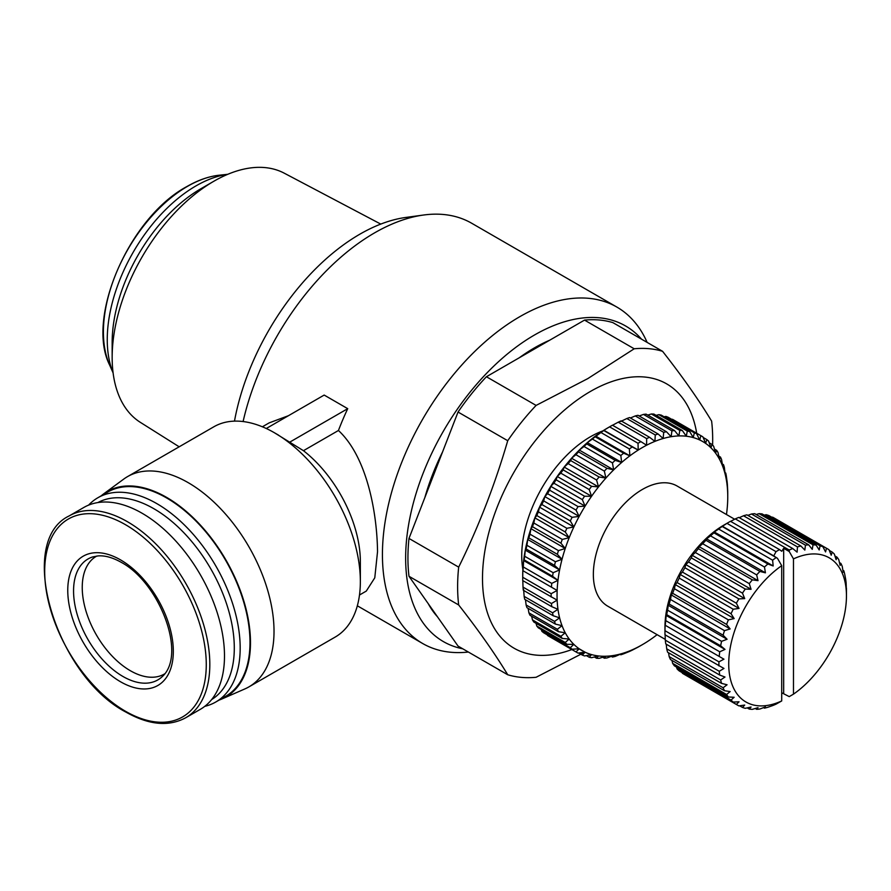 <?xml version="1.0" encoding="UTF-8"?>
<svg xmlns="http://www.w3.org/2000/svg" width="891" height="891" viewBox="0 0 891 891"><rect width="100%" height="100%" fill="white"/><g stroke="black" fill="none" stroke-linecap="round" stroke-linejoin="round"><path stroke-width="1.34" d="M468.365 652.034A194.227 112.143 -60 0 1 422.657 643.502A194.227 112.143 -60 0 1 382.428 554.581A194.227 112.143 -60 0 1 519.776 316.695A194.227 112.143 -60 0 1 616.884 307.083L471.695 223.251A194.227 112.143 120 0 0 423.581 215.021A194.227 112.143 120 0 0 243.098 421.543M262.377 426.8L269.16 422.88L288.417 415.718M266.275 428.504L324.179 395.069L347.724 408.668A194.227 112.143 120 0 0 338.446 430.487C367.326 457.261 377.138 513.706 377.528 551.752L374.777 577.825L366.279 591.089L359.496 595.01M616.884 307.083A194.227 112.143 -60 0 1 647.133 342.4M462.752 648.793A182.221 105.205 -60 0 1 411.219 511.668A182.221 105.205 -60 0 1 534.489 335.005A182.221 105.205 -60 0 1 641.52 339.159M423.581 215.021L405.839 217.437A182.221 105.205 120 0 0 234.478 421.131M101.24 495.797A118.626 68.484 60 0 1 103.601 493.915L123.715 479.113A121.399 70.088 60 0 1 127.491 476.64L213.818 426.8A121.399 70.088 60 0 1 274.517 432.803A121.399 70.088 60 0 1 274.517 432.814L303.452 450.69A97.119 56.066 60 0 1 360.354 561.664L360.354 581.489A121.399 70.088 60 0 1 335.216 637.054L248.879 686.905A121.399 70.088 60 0 1 244.858 688.932L221.982 698.945A118.626 68.484 60 0 1 219.164 700.059M278.438 435.075L274.517 432.814A121.399 70.088 60 0 1 360.354 581.489M127.491 476.64A121.399 70.088 60 0 1 188.19 482.655A121.399 70.088 60 0 1 267.489 589.63A121.399 70.088 60 0 1 248.879 686.905M424.84 497.612A166.483 96.117 -60 0 1 442.549 451.96M519.319 357.736A166.483 96.117 -60 0 1 549.647 340.228M103.601 493.915A118.626 68.484 60 0 1 166.606 497.378A118.626 68.484 60 0 1 245.092 605.379A118.626 68.484 60 0 1 221.982 698.945M584.696 652.257L536.092 677.283A180.361 104.136 -60 0 1 507.725 674.754L458.041 646.075L408.991 576.288A180.361 104.136 -60 0 1 408.991 538.454L458.041 412.032A180.361 104.136 -60 0 1 486.419 376.737L584.518 320.103A180.361 104.136 -60 0 1 612.897 322.631L662.57 351.31C682.406 376.581 698.756 399.847 711.619 421.098A180.361 104.136 -60 0 1 712.677 439.408A180.361 104.136 -60 0 1 712.588 445.043M88.588 505.13A117.924 68.084 60 0 1 97.832 497.768A117.924 68.084 60 0 1 156.794 503.604A117.924 68.084 60 0 1 233.832 607.528A117.924 68.084 60 0 1 215.756 702.019A117.924 68.084 60 0 1 204.763 706.351M97.832 497.768L107.644 492.099A117.924 68.084 60 0 1 166.606 497.946A117.924 68.084 60 0 1 243.644 601.859A117.924 68.084 60 0 1 225.568 696.361L215.756 702.019M571.844 649.539A152.606 88.109 -60 0 1 482.9 567.389A152.606 88.109 -60 0 1 590.399 391.461A152.606 88.109 -60 0 1 696.706 433.26M507.725 674.754C494.85 653.504 478.5 630.238 458.676 604.967A180.361 104.136 -60 0 1 458.676 567.133C478.5 527.004 494.85 484.86 507.725 440.711A180.361 104.136 -60 0 1 536.092 405.416L587.77 378.619L634.203 348.782A180.361 104.136 -60 0 1 662.57 351.31M380.769 224.087L284.262 173.188A143.908 83.086 120 0 0 213.918 181.207L213.918 181.207A143.908 83.086 120 0 0 112.155 357.458A143.908 83.086 120 0 0 140.388 422.379L179.169 446.803M97.876 502.569A113.77 65.678 60 0 1 153.853 508.705A113.77 65.678 60 0 1 227.929 608.141A113.77 65.678 60 0 1 211.624 699.58M213.918 181.207L200.943 188.703A125.553 72.494 120 0 0 112.155 342.467L112.155 357.458M522.872 569.438A97.119 56.066 -60 0 1 521.736 555.717A97.119 56.066 -60 0 1 602.862 430.899M227.717 174.324A125.553 72.494 120 0 0 107.254 339.638A125.553 72.494 120 0 0 113.101 372.85M69.142 515.934L83.81 507.469A116.543 67.282 60 0 1 142.081 513.238A116.543 67.282 60 0 1 218.217 615.926A116.543 67.282 60 0 1 200.352 709.314L185.684 717.778A116.543 67.282 60 0 0 203.549 624.402A116.543 67.282 60 0 0 127.413 521.703A116.543 67.282 60 0 0 69.142 515.934C15.336 541.438 55.788 675.701 126.021 712.154C148.83 725.018 168.722 726.889 185.684 717.778M608.063 427.713L611.003 426.009A124.863 72.093 120 0 0 609.567 426.856L638.023 443.284A124.863 72.093 -60 0 1 640.896 441.624L612.44 425.196A124.863 72.093 120 0 0 611.003 426.009L608.063 427.713A120.697 69.687 -60 0 0 603.875 430.253L609.567 426.856M726.466 514.53A120.697 69.687 120 0 0 726.822 511.802A120.697 69.687 120 0 0 727.646 501.711A120.697 69.687 120 0 0 727.747 496.81A120.697 69.687 120 0 0 727.646 492.032A120.697 69.687 120 0 0 726.822 482.889A120.697 69.687 120 0 0 725.185 474.346A120.697 69.687 120 0 0 722.757 466.494A120.697 69.687 120 0 0 719.549 459.411A120.697 69.687 120 0 0 715.607 453.151A120.697 69.687 120 0 0 710.951 447.805A120.697 69.687 120 0 0 705.639 443.395A120.697 69.687 120 0 0 699.713 439.976A120.697 69.687 120 0 0 693.243 437.581A120.697 69.687 120 0 0 686.282 436.222A120.697 69.687 120 0 0 678.886 435.933A120.697 69.687 120 0 0 671.146 436.69A120.697 69.687 120 0 0 663.138 438.517A120.697 69.687 120 0 0 654.918 441.368A120.697 69.687 120 0 0 646.588 445.233A120.697 69.687 120 0 0 638.212 450.066A120.697 69.687 120 0 0 629.87 455.836A120.697 69.687 120 0 0 621.662 462.462A120.697 69.687 120 0 0 613.643 469.891A120.697 69.687 120 0 0 605.902 478.066A120.697 69.687 120 0 0 598.518 486.887A120.697 69.687 120 0 0 591.557 496.287A120.697 69.687 120 0 0 585.086 506.155A120.697 69.687 120 0 0 579.161 516.412A120.697 69.687 120 0 0 573.849 526.96A120.697 69.687 120 0 0 569.193 537.685A120.697 69.687 120 0 0 565.239 548.5A120.697 69.687 120 0 0 562.043 559.281A120.697 69.687 120 0 0 559.604 569.939A120.697 69.687 120 0 0 557.978 580.364A120.697 69.687 120 0 0 557.153 590.466A120.697 69.687 120 0 0 557.153 600.144A120.697 69.687 120 0 0 557.978 609.288A120.697 69.687 120 0 0 559.604 617.831A120.697 69.687 120 0 0 562.043 625.682A120.697 69.687 120 0 0 565.239 632.766A120.697 69.687 120 0 0 569.193 639.014A120.697 69.687 120 0 0 573.849 644.371A120.697 69.687 120 0 0 579.161 648.782A120.697 69.687 120 0 0 585.086 652.201A120.697 69.687 120 0 0 591.557 654.595A120.697 69.687 120 0 0 598.518 655.954A120.697 69.687 120 0 0 605.902 656.244A120.697 69.687 120 0 0 613.643 655.475A120.697 69.687 120 0 0 621.662 653.66A120.697 69.687 120 0 0 629.87 650.809A120.697 69.687 120 0 0 638.212 646.944A120.697 69.687 120 0 0 642.4 644.638L642.4 644.638A120.697 69.687 120 0 0 646.588 642.099A120.697 69.687 -60 0 0 654.918 636.341A120.697 69.687 120 0 0 657.101 634.682M522.716 578.938L522.716 575.541A120.697 69.687 -60 0 1 522.817 570.641L557.153 590.466L551.173 593.696L522.727 577.268A124.863 72.093 120 0 0 522.716 578.938A124.863 72.093 120 0 0 522.727 580.587L557.153 600.144L551.462 603.53L523.006 587.102A124.863 72.093 120 0 0 523.295 590.243L551.741 606.671L557.978 609.288L552.587 612.796L524.142 596.369A124.863 72.093 120 0 0 524.699 599.309L553.155 615.726L559.604 617.831L554.558 621.406L526.113 604.978A124.863 72.093 120 0 0 526.949 607.673L555.394 624.101L562.043 625.682L557.343 629.269L528.898 612.841A124.863 72.093 120 0 0 530 615.28L558.445 631.697L565.239 632.766L560.918 636.319L532.473 619.891A124.863 72.093 120 0 0 533.832 622.041L562.277 638.468L569.193 639.014L565.25 642.478L536.805 626.05A124.863 72.093 120 0 0 538.398 627.899L566.854 644.316L573.849 644.371L570.307 647.701L541.851 631.274A124.863 72.093 120 0 0 543.677 632.788L572.122 649.216L579.161 648.782L576.02 651.922L547.564 635.495A124.863 72.093 120 0 0 548.578 636.096L577.023 652.524A124.863 72.093 -60 0 0 578.047 653.092L585.086 652.201L582.335 655.108A124.863 72.093 -60 0 0 584.563 655.932L591.557 654.595L589.218 657.235A124.863 72.093 -60 0 0 591.602 657.692L598.518 655.954L596.569 658.26A124.863 72.093 -60 0 0 599.108 658.36L605.902 656.244L604.343 658.204A124.863 72.093 -60 0 0 607.005 657.937L613.643 655.475L612.451 657.046A124.863 72.093 -60 0 0 615.202 656.422L621.662 653.66L620.827 654.796A124.863 72.093 -60 0 0 623.644 653.816L629.369 651.499A124.863 72.093 -60 0 0 632.231 650.163L638.023 647.156A124.863 72.093 120 0 0 639.46 646.343L642.4 644.638L639.46 646.343A124.863 72.093 120 0 0 640.896 645.496M96.818 556.029A67.983 39.249 -120 0 0 96.317 556.318A67.983 39.249 -120 0 0 82.239 587.436A67.983 39.249 -120 0 0 111.91 655.843A67.983 39.249 -120 0 0 164.3 674.064A67.983 39.249 -120 0 0 164.79 673.763M665.265 639.393L607.718 606.158A69.364 40.05 -60 0 1 593.35 574.405A69.364 40.05 -60 0 1 623.622 504.596A69.364 40.05 -60 0 1 677.082 486.007L734.641 519.241M664.987 630.694L665.098 625.204L723.949 659.184L718.937 661.846L664.987 630.694A90.18 52.068 120 0 0 664.964 632.744L664.964 627.086A83.242 48.058 -60 0 1 723.826 525.133L728.727 522.293A90.18 52.068 120 0 0 726.967 523.34L776.016 551.663A90.18 52.068 -60 0 1 779.547 549.624L730.497 521.302A90.18 52.068 120 0 0 728.727 522.293L723.826 525.133M664.964 632.744A90.18 52.068 120 0 0 664.987 634.771L723.949 668.45L719.26 671.291L665.299 640.139A90.18 52.068 120 0 0 665.766 643.915L719.716 675.066L724.996 677.026L720.652 679.967L666.702 648.815A90.18 52.068 120 0 0 667.615 652.234L721.576 683.386L727.078 684.778L723.113 687.752L669.163 656.6A90.18 52.068 120 0 0 670.511 659.585L724.472 690.737L730.141 691.561L726.599 694.501L672.638 663.35A90.18 52.068 120 0 0 674.409 665.855L728.37 697.007L734.151 697.263L731.043 700.081L677.082 668.941A90.18 52.068 120 0 0 679.232 670.934L733.193 702.075L739.04 701.796L736.367 704.425L682.406 673.273A90.18 52.068 120 0 0 683.642 674.03L737.592 705.182A90.18 52.068 120 0 0 738.862 705.872L744.709 705.071L742.481 707.443L739.586 705.772M682.406 673.273L682.127 672.605M677.082 668.941L676.481 667.058M672.638 663.35L671.948 660.409M669.163 656.6L668.528 652.758M666.702 648.815L666.245 644.193M665.299 640.139L665.098 634.47M665.098 625.204L723.949 659.184M665.766 620.648L666.145 615.425L724.996 649.405L719.716 651.8L665.766 620.648A90.18 52.068 120 0 0 665.299 624.959M666.145 615.425L666.702 614.656L720.652 645.808L724.996 649.405M667.615 610.19L668.217 605.279L727.078 639.259L721.576 641.342L667.615 610.19A90.18 52.068 120 0 0 666.702 614.656M668.217 605.279L669.163 604.031L723.113 635.183L727.078 639.259M670.511 599.487L671.279 594.943L730.141 628.935L724.472 630.639L670.511 599.487A90.18 52.068 120 0 0 669.163 604.031M671.279 594.943L672.638 593.272L726.599 624.424L730.141 628.935M674.409 588.728L675.3 584.607L734.151 618.599L728.37 619.869L674.409 588.728A90.18 52.068 120 0 0 672.638 593.272M675.3 584.607L677.082 582.558L731.043 613.71L734.151 618.599M679.232 578.081L680.178 574.45L739.04 608.43L733.193 609.232L679.232 578.081A90.18 52.068 120 0 0 677.082 582.558M680.178 574.45L682.406 572.067L736.367 603.218L739.04 608.43M684.901 567.745L685.847 564.627L744.709 598.607L738.862 598.897L684.901 567.745A90.18 52.068 120 0 0 682.406 572.067M685.847 564.627L688.52 561.987L742.481 593.139L744.709 598.607M691.327 557.889L692.207 555.316L751.068 589.296L745.277 589.04L691.327 557.889A90.18 52.068 120 0 0 688.52 561.987M692.207 555.316L695.325 552.487L749.286 583.638L751.068 589.296M698.388 548.689L699.157 546.673L758.018 580.654L752.338 579.841L698.388 548.689A90.18 52.068 120 0 0 695.325 552.487M699.157 546.673L702.698 543.733L756.659 574.884L758.018 580.654M705.962 540.291L706.563 538.855L765.425 572.835L759.923 571.443L705.962 540.291A90.18 52.068 120 0 0 702.698 543.733M706.563 538.855L710.528 535.87L764.478 567.021L765.425 572.835M713.936 532.851L714.315 531.983L773.176 565.963L767.897 564.003L713.936 532.851A90.18 52.068 120 0 0 710.528 535.87M714.315 531.983L718.658 529.031L772.608 560.183L773.176 565.963M742.481 707.443A90.18 52.068 120 0 0 745.277 708.312L751.068 707.031L749.286 709.091A90.18 52.068 120 0 0 752.338 709.359L758.018 707.654L756.659 709.325A90.18 52.068 120 0 0 759.923 709.002L765.425 706.919L764.478 708.156A90.18 52.068 120 0 0 767.897 707.242L772.608 705.605A90.18 52.068 120 0 0 776.117 704.113L781.708 700.939L781.708 565.685L777.464 558.312L722.155 526.481A90.18 52.068 120 0 0 718.658 529.031M722.155 526.481L726.967 523.34M338.446 430.487L303.452 450.69M347.724 408.668L289.375 442.359M437.436 616.761A166.483 96.117 -60 0 1 428.248 603.686M584.518 320.103L634.203 348.782M486.419 376.737L536.092 405.416M458.041 412.032L507.725 440.711M408.991 538.454L458.676 567.133M408.991 576.288L458.676 604.967M522.727 577.268L522.817 570.641A120.697 69.687 -60 0 1 523.641 560.55A120.697 69.687 -60 0 1 525.267 550.115A120.697 69.687 -60 0 1 527.706 539.456A120.697 69.687 -60 0 1 530.913 528.675A120.697 69.687 -60 0 1 534.856 517.86A120.697 69.687 -60 0 1 539.512 507.135A120.697 69.687 -60 0 1 544.824 496.588A120.697 69.687 -60 0 1 550.749 486.33A120.697 69.687 -60 0 1 557.22 476.462A120.697 69.687 -60 0 1 564.181 467.062A120.697 69.687 -60 0 1 571.577 458.241A120.697 69.687 -60 0 1 579.306 450.078A120.697 69.687 -60 0 1 587.325 442.638A120.697 69.687 -60 0 1 595.544 436.011A120.697 69.687 -60 0 1 603.875 430.253L603.786 430.52A124.863 72.093 120 0 0 600.924 432.503L629.369 448.93A124.863 72.093 -60 0 1 632.231 446.948L603.786 430.52M671.747 419.338L700.861 435.677A124.863 72.093 -60 0 1 701.885 436.256A124.863 72.093 -60 0 1 702.899 436.857L705.639 443.395L706.786 439.564A124.863 72.093 -60 0 1 708.612 441.078L710.951 447.805L712.054 444.453A124.863 72.093 -60 0 1 713.658 446.291L715.607 453.151L716.631 450.311A124.863 72.093 -60 0 1 717.99 452.461L719.549 459.411L720.463 457.072A124.863 72.093 -60 0 1 721.565 459.511L722.757 466.494L723.514 464.679A124.863 72.093 -60 0 1 724.35 467.374L725.185 474.346L725.753 473.043A124.863 72.093 -60 0 1 726.321 475.983L727.167 482.098A124.863 72.093 -60 0 1 727.446 485.25L727.735 491.765A124.863 72.093 -60 0 1 727.747 493.414L727.747 496.81M701.885 436.256L673.44 419.828A124.863 72.093 120 0 0 672.415 419.26M664.085 416.754L665.9 416.42L694.345 432.848A124.863 72.093 -60 0 1 696.573 433.672L668.116 417.244A124.863 72.093 120 0 0 665.9 416.42M656.077 415.351L658.861 414.66L687.306 431.077A124.863 72.093 -60 0 1 689.701 431.545L661.245 415.117A124.863 72.093 120 0 0 658.861 414.66M647.757 415.095L651.354 413.981L679.8 430.409A124.863 72.093 -60 0 1 682.339 430.509L653.894 414.081A124.863 72.093 120 0 0 651.354 413.981M639.181 415.986L643.458 414.415L671.914 430.832A124.863 72.093 -60 0 1 674.565 430.576L646.12 414.148A124.863 72.093 120 0 0 643.458 414.415M630.405 417.99L635.261 415.93L663.706 432.358A124.863 72.093 -60 0 1 666.457 431.734L638.012 415.306A124.863 72.093 120 0 0 635.261 415.93M620.582 421.543L626.818 418.536L655.264 434.953A124.863 72.093 -60 0 1 658.093 433.973L629.636 417.556A124.863 72.093 120 0 0 626.818 418.536M612.251 425.408L618.231 422.189L646.677 438.606A124.863 72.093 -60 0 1 649.539 437.281L621.094 420.853A124.863 72.093 120 0 0 618.231 422.189M629.369 448.93L629.87 455.836L623.644 453.218L595.188 436.79L600.924 432.503M620.827 455.49L621.662 462.462L615.202 460.357L586.757 443.93L587.325 442.638L592.37 439.063L620.827 455.49A124.863 72.093 -60 0 1 623.644 453.218M595.188 436.79A124.863 72.093 120 0 0 592.37 439.063M612.451 462.908L613.643 469.891L607.005 468.31L578.549 451.882L579.306 450.078L584.006 446.491L612.451 462.908A124.863 72.093 -60 0 1 615.202 460.357M586.757 443.93A124.863 72.093 120 0 0 584.006 446.491M604.343 471.116L605.902 478.066L599.108 476.997L570.663 460.569L571.577 458.241L575.898 454.688L604.343 471.116A124.863 72.093 -60 0 1 607.005 468.31M578.549 451.882A124.863 72.093 120 0 0 575.898 454.688M596.569 480.026L598.518 486.887L591.602 486.33L563.157 469.913L564.181 467.062L568.124 463.598L596.569 480.026A124.863 72.093 -60 0 1 599.108 476.997M570.663 460.569A124.863 72.093 120 0 0 568.124 463.598M589.218 489.56L591.557 496.287L584.563 496.231L556.118 479.804L557.22 476.462L560.762 473.132L589.218 489.56A124.863 72.093 -60 0 1 591.602 486.33M563.157 469.913A124.863 72.093 120 0 0 560.762 473.132M582.335 499.617L585.086 506.155L578.047 506.589L549.602 490.161L550.749 486.33L553.89 483.189L582.335 499.617A124.863 72.093 -60 0 1 584.563 496.231M556.118 479.804A124.863 72.093 120 0 0 553.89 483.189M576.02 510.109L579.161 516.412L572.122 517.303L543.677 500.887L544.824 496.588L547.564 493.681L576.02 510.109A124.863 72.093 -60 0 1 578.047 506.589M549.602 490.161A124.863 72.093 120 0 0 547.564 493.681M570.307 520.923L573.849 526.96L566.854 528.296L538.398 511.868L539.512 507.135L541.851 504.506L570.307 520.923A124.863 72.093 -60 0 1 572.122 517.303M543.677 500.887A124.863 72.093 120 0 0 541.851 504.506M565.25 531.972L569.193 537.685L562.277 539.434L533.832 523.006L534.856 517.86L536.805 515.555L565.25 531.972A124.863 72.093 -60 0 1 566.854 528.296M538.398 511.868A124.863 72.093 120 0 0 536.805 515.555M560.918 543.142L565.239 548.5L558.445 550.616L530 534.188L530.913 528.675L532.473 526.715L560.918 543.142A124.863 72.093 -60 0 1 562.277 539.434M533.832 523.006A124.863 72.093 120 0 0 532.473 526.715M557.343 554.313L562.043 559.281L555.394 561.742L526.949 545.314L527.706 539.456L528.898 537.897L557.343 554.313A124.863 72.093 -60 0 1 558.445 550.616M530 534.188A124.863 72.093 120 0 0 528.898 537.897M554.558 565.395L559.604 569.939L553.155 572.701L524.699 556.274L525.267 550.115L526.113 548.979L554.558 565.395A124.863 72.093 -60 0 1 555.394 561.742M526.949 545.314A124.863 72.093 120 0 0 526.113 548.979M552.587 576.277L557.978 580.364L551.741 583.382L523.295 566.966L523.641 560.55L524.142 559.86L552.587 576.277A124.863 72.093 -60 0 1 553.155 572.701M524.699 556.274A124.863 72.093 120 0 0 524.142 559.86M523.295 566.966A124.863 72.093 120 0 0 523.006 570.429M523.006 587.102L522.817 580.319M524.142 596.369L523.641 589.463M526.113 604.978L525.478 599.754M528.898 612.841L528.118 608.353M532.473 619.891L531.637 616.227M536.805 626.05L536.014 623.299M541.851 631.274L541.238 629.536M547.564 635.495L547.308 634.882M577.023 652.524A124.863 72.093 -60 0 1 576.02 651.922M572.122 649.216A124.863 72.093 -60 0 1 570.307 647.701M566.854 644.316A124.863 72.093 -60 0 1 565.25 642.478M562.277 638.468A124.863 72.093 -60 0 1 560.918 636.319M558.445 631.697A124.863 72.093 -60 0 1 557.343 629.269M555.394 624.101A124.863 72.093 -60 0 1 554.558 621.406M553.155 615.726A124.863 72.093 -60 0 1 552.587 612.796M551.741 606.671A124.863 72.093 -60 0 1 551.462 603.53M551.173 597.015A124.863 72.093 -60 0 1 551.173 593.696M551.462 586.857A124.863 72.093 -60 0 1 551.741 583.382M638.023 443.284L638.212 450.066L632.231 446.948M646.677 438.606L646.588 445.233L640.896 441.624M655.264 434.953L654.918 441.368L649.539 437.281M663.706 432.358L663.138 438.517L658.093 433.973M671.914 430.832L671.146 436.69L666.457 431.734M679.8 430.409L678.886 435.933L674.565 430.576M687.306 431.077L686.282 436.222L682.339 430.509M694.345 432.848L693.243 437.581L689.701 431.545M700.861 435.677L699.713 439.976L696.573 433.672M730.286 521.547L735.298 518.896L789.248 550.048L789.237 551.518L793.48 558.891A83.242 48.058 -60 0 1 846.45 595.934A83.242 48.058 -60 0 1 793.48 694.145L789.237 696.617L781.708 692.741M739.285 517.682L743.517 515.766L797.478 546.918L797.1 552.153L792.756 548.555L738.795 517.404A90.18 52.068 120 0 0 735.298 518.896M747.839 515.377L751.492 514.007L805.442 545.158L804.84 550.081L800.886 546.005L746.925 514.853A90.18 52.068 120 0 0 743.517 515.766M756.181 514.508L759.065 513.65L813.026 544.802L812.258 549.346L808.705 544.835L754.755 513.684A90.18 52.068 120 0 0 751.492 514.007M764.2 515.121L766.126 514.697L820.088 545.849L819.197 549.959L816.089 545.069L762.128 513.918A90.18 52.068 120 0 0 759.065 513.65M771.829 517.237L826.503 548.288L825.567 551.93L822.883 546.718L768.933 515.566A90.18 52.068 120 0 0 766.126 514.697M829.287 550.404L832.183 552.086L831.236 555.204L829.009 549.736A90.18 52.068 120 0 0 827.772 548.979L773.822 517.827A90.18 52.068 120 0 0 772.553 517.136M764.478 708.156L763.565 707.632M620.827 654.796L620.047 654.35M756.659 709.325L755.234 708.501M612.451 657.046L611.282 656.366M749.286 709.091L747.215 707.888M604.343 658.204L602.706 657.257M596.569 658.26L594.386 657.001M736.367 704.425A90.18 52.068 120 0 0 737.592 705.182M589.218 657.235L586.378 655.598M731.043 700.081A90.18 52.068 120 0 0 733.193 702.075M582.335 655.108L578.716 653.014M579.161 648.782L585.086 652.201M726.599 694.501A90.18 52.068 120 0 0 728.37 697.007M723.113 687.752A90.18 52.068 120 0 0 724.472 690.737M720.652 679.967A90.18 52.068 120 0 0 721.576 683.386M719.26 671.291A90.18 52.068 120 0 0 719.716 675.066M718.937 661.846A90.18 52.068 120 0 0 718.937 665.922M719.716 651.8A90.18 52.068 120 0 0 719.26 656.11M721.576 641.342A90.18 52.068 120 0 0 720.652 645.808M846.305 588.171L846.116 582.87A90.18 52.068 120 0 0 845.648 579.094L844.713 574.194A90.18 52.068 120 0 0 843.799 570.775L843.198 572.222L842.251 566.409A90.18 52.068 120 0 0 840.892 563.424L840.124 565.429L838.765 559.659A90.18 52.068 120 0 0 837.005 557.153L836.114 559.726L834.332 554.079A90.18 52.068 120 0 0 832.183 552.086M846.45 595.934L846.45 590.265A90.18 52.068 120 0 0 846.428 588.238M724.472 630.639A90.18 52.068 120 0 0 723.113 635.183M728.37 619.869A90.18 52.068 120 0 0 726.599 624.424M522.817 570.641L557.153 590.466M842.886 570.251L843.799 570.775M724.984 472.598L725.753 473.043M733.193 609.232A90.18 52.068 120 0 0 731.043 613.71M523.641 560.55L557.978 580.364M839.467 562.6L840.892 563.424M722.345 463.999L723.514 464.679M738.862 598.897A90.18 52.068 120 0 0 736.367 603.218M525.267 550.115L559.604 569.939M834.934 555.962L837.005 557.153M718.825 456.125L720.463 457.072M745.277 589.04A90.18 52.068 120 0 0 742.481 593.139M527.706 539.456L562.043 559.281M714.448 449.053L716.631 450.311M752.338 579.841A90.18 52.068 120 0 0 749.286 583.638M530.913 528.675L565.239 548.5M827.772 548.979A90.18 52.068 120 0 0 826.503 548.288M709.225 442.816L712.054 444.453M759.923 571.443A90.18 52.068 120 0 0 756.659 574.884M534.856 517.86L569.193 537.685M822.883 546.718A90.18 52.068 120 0 0 820.088 545.849M703.155 437.47L706.786 439.564M767.897 564.003A90.18 52.068 120 0 0 764.478 567.021M539.512 507.135L573.849 526.96M816.089 545.069A90.18 52.068 120 0 0 813.026 544.802M776.117 557.632A90.18 52.068 120 0 0 772.608 560.183M722.267 526.18L773.767 555.917L776.016 551.663M777.464 558.312L773.767 555.917M544.824 496.588L579.161 516.412M808.705 544.835A90.18 52.068 120 0 0 805.442 545.158M779.547 549.624L781.786 551.284L783.668 548.299L789.237 551.518M550.749 486.33L585.086 506.155M800.886 546.005A90.18 52.068 120 0 0 797.478 546.918M792.756 548.555A90.18 52.068 120 0 0 789.248 550.048M557.22 476.462L591.557 496.287M793.48 558.891L793.48 694.145M783.668 693.398L783.668 548.299M564.181 467.062L598.518 486.887M781.708 565.685A83.242 48.058 120 0 0 728.727 663.895A83.242 48.058 120 0 0 781.708 700.939M571.577 458.241L605.902 478.066M579.306 450.078L613.643 469.891M587.325 442.638L621.662 462.462M595.544 436.011L629.87 455.836M638.212 450.066L603.875 430.253M109.593 364.976C85.636 317.463 129.618 217.103 186.943 186.52C197.991 180.149 208.728 176.385 219.153 175.226A118.915 68.652 120 0 0 187.5 186.353A118.915 68.652 120 0 0 103.412 331.998A118.915 68.652 120 0 0 109.593 364.976L113.112 372.939M125.475 711.252A114.248 65.956 60 0 1 44.695 571.331A114.248 65.956 60 0 1 125.475 524.688A114.248 65.956 60 0 1 206.266 664.619A114.248 65.956 60 0 1 125.475 711.252M120.541 681.771A74.644 43.091 60 0 1 67.761 590.354A74.644 43.091 60 0 1 120.541 559.882A74.644 43.091 60 0 1 173.322 651.299A74.644 43.091 60 0 1 120.541 681.771M122.925 676.458A69.821 40.307 60 0 1 73.563 590.945A69.821 40.307 60 0 1 92.642 556.942L98.133 555.906C105.038 555.394 112.778 557.554 121.354 562.399C159.389 582.681 187.455 654.974 161.917 676.926A69.821 40.307 60 0 1 122.925 676.458M219.153 175.226L227.795 174.291M357.336 605.791L422.657 643.502"/></g></svg>
